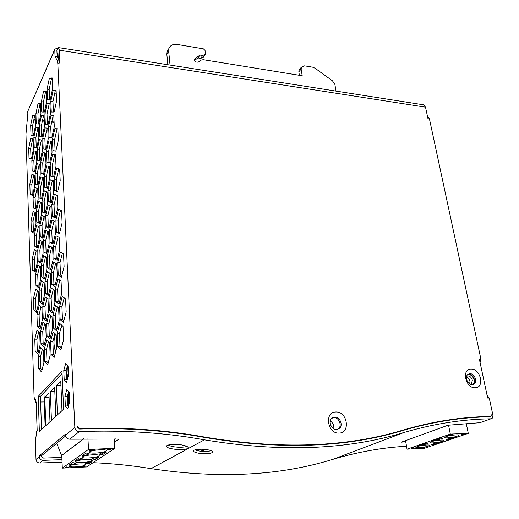 <?xml version="1.0" encoding="UTF-8"?>
<svg xmlns="http://www.w3.org/2000/svg" width="519" height="519" viewBox="0 0 519 519"><rect width="100%" height="100%" fill="white"/><g stroke="black" fill="none" stroke-linecap="round" stroke-linejoin="round"><path stroke-width="0.78" d="M286.151 73.153L285.288 73.01M168.409 49.292L167.196 51.245L166.833 54.261L167.858 64.732M204.817 54.975L203.273 57.226L200.717 58.394L198.018 57.953L199.984 55.059L202.695 55.507L205.252 54.339L205.07 50.473L203.409 48.838L177.167 44.433C173.125 43.92 170.414 45.205 169.038 48.273L168.681 51.297L170.044 65.076M299.385 75.3L298.827 71.797L299.1 69.825L299.813 68.995M198.018 57.953L194.567 60.295M199.984 55.059L194.567 59.017C194.657 61.502 195.935 62.514 198.414 62.046L201.359 60.035L203.247 59.691L302.201 75.755L301.137 69.124L301.409 67.146L304.562 65.842L312.775 67.223L315.046 68.21L332.478 80.821L334.865 84.422L336.027 91.097M330.305 420.98C333.029 422.888 334.178 425.489 333.749 428.798M79.666 463.96C83.663 463.824 85.674 464.09 85.706 464.758C84.584 465.777 81.146 466.49 75.391 466.892C71.382 467.042 69.351 466.776 69.287 466.094C70.402 465.076 73.867 464.362 79.666 463.96M418.775 447.722C416.763 447.806 415.797 447.663 415.868 447.294C417.484 446.23 421.104 445.458 426.728 444.984C428.726 444.906 429.687 445.049 429.602 445.412C427.974 446.483 424.36 447.248 418.775 447.722M432.781 442.902C430.77 442.973 429.803 442.824 429.888 442.448C431.581 441.325 435.318 440.521 441.092 440.041C443.09 439.969 444.037 440.118 443.953 440.495C442.24 441.617 438.516 442.422 432.781 442.902M86.16 459.51C90.209 459.38 92.246 459.659 92.265 460.359C91.104 461.43 87.581 462.163 81.691 462.572C77.623 462.714 75.566 462.429 75.515 461.722C76.669 460.651 80.218 459.912 86.16 459.51M447.417 437.861C445.406 437.932 444.446 437.77 444.536 437.381C446.321 436.2 450.174 435.357 456.11 434.864C458.102 434.799 459.049 434.961 458.952 435.344C457.155 436.531 453.308 437.368 447.417 437.861M100.407 449.733C104.579 449.616 106.661 449.941 106.667 450.706C105.409 451.887 101.692 452.678 95.509 453.093C91.325 453.217 89.216 452.886 89.184 452.114C90.429 450.933 94.173 450.142 100.407 449.733M88.386 457.979C84.266 458.108 82.177 457.803 82.138 457.064C83.338 455.942 86.984 455.176 93.063 454.767C97.17 454.65 99.233 454.955 99.246 455.682C98.039 456.804 94.419 457.57 88.386 457.979M413.176 447.631L414.052 448.189L411.171 448.325L413.176 447.631M431.497 444.517L435.869 443.018L440.865 442.169L432.288 445.094L431.497 444.517M424.685 447.689L421.843 447.826L424.633 447.397M437.971 439.904L432.885 440.774L441.74 437.699L442.512 438.334L437.971 439.904L437.809 439.061M447.754 435.61L449.882 434.87L452.62 434.76L447.754 435.61M463.902 434.306L461.196 434.416L461.741 435.045L463.902 434.306M445.951 439.567L450.524 437.997L455.656 437.121L446.69 440.183L445.951 439.567M423.627 444.874L418.671 445.717L427.137 442.772L427.967 443.369L423.627 444.874L423.472 444.05M448.559 425.165L450.304 434.092L468.274 433.378L466.289 423.588M450.291 434.098L407.045 449.169L424.295 448.351L468.261 433.384M407.045 449.169L405.534 440.65M60.944 385.578L56.253 385.617L60.749 380.959L61.995 410.652M57.421 414.869L56.253 385.617M66.4 375.12L67.23 374.257L67.444 379.052M68.099 393.746L68.625 405.605M67.425 379.11L66.575 379.117M54.832 391.663L50.356 391.715L54.657 387.265L55.805 416.361M51.433 420.396L50.356 391.715M49.084 397.398L44.803 397.457L48.935 393.188L49.986 421.733M45.795 425.593L44.809 397.457M95.249 459.536L92.304 458.926L93.602 458.05L98.967 457.057L95.249 459.536L95.159 457.823M109.82 449.83L106.823 449.136L111.131 448.961L109.82 449.83L109.769 449.013M89.385 450.667L90.624 449.785L94.996 449.61L89.385 450.667M102.308 454.832L99.337 454.183L100.816 453.191L106.317 452.166L102.308 454.832L102.204 452.99M80.925 459.438L75.599 460.424L79.115 457.933L82.184 458.562L80.925 459.438L80.88 458.413M66.426 466.918L68.677 467.398L65.53 467.554L66.426 466.918M74.522 463.908L69.319 464.868L72.576 462.565L75.618 463.149L74.522 463.908L74.483 463.039M84.578 466.218L84.597 466.626L81.502 466.776L85.551 465.997L84.597 466.626M88.613 463.954L85.687 463.389L86.816 462.624L92.051 461.663L88.613 463.954L88.528 462.377M87.743 454.676L82.274 455.695L86.07 453.009L89.171 453.684L87.743 454.676L87.685 453.496M83.669 438.73L61.599 455.539L56.694 443.291M61.599 455.539L83.864 438.73M87.945 438.659L88.502 449.422L62.299 468.132L61.78 455.533M62.299 468.132L86.641 466.944L114.777 448.364L88.502 449.422M45.127 426.209L43.959 392.649M114.777 448.364L114.186 438.873M69.423 402.828L68.936 391.936M68.229 376.249L67.749 365.584M336.617 429.563C331.712 430.004 328.034 421.902 331.57 418.47L334.729 417.029C339.653 416.621 343.299 424.763 339.692 428.175L336.617 429.563M339.069 433.073C327.353 433.981 324.103 411.703 335.871 411.995C347.373 411.178 350.825 433.086 339.069 433.073M206.867 449.649C210.941 450.291 212.946 451.095 212.881 452.062C211.337 453.632 206.906 454.073 199.594 453.372C195.494 452.717 193.457 451.854 193.49 450.797L194.145 450.148C196.805 449.11 201.041 448.941 206.867 449.649M211.272 450.667C208.359 451.517 204.395 451.64 199.374 451.05L194.748 449.895M337.707 429.388L338.699 428.603C342.3 425.197 338.66 417.062 333.743 417.477L332.536 417.672M471.174 369.074C480.75 368.6 484.928 388.076 475.093 387.79C465.355 388.335 461.313 368.574 471.174 369.074M469.948 373.686C474.269 373.414 477.759 381.355 474.444 383.989L472.271 384.819C467.95 385.13 464.447 377.196 467.71 374.549L469.948 373.686M173.489 449.058C180.709 450.161 187.528 449.506 188.079 447.891C188.358 446.736 186.023 445.711 181.086 444.815C174.527 444.024 169.849 444.251 167.053 445.497L166.424 446.158C166.365 447.307 168.72 448.273 173.489 449.058M186.808 446.405C184.18 447.32 179.198 447.599 173.288 446.703L167.605 445.237M114.199 439.068L114.647 439.476M56.234 93.407L54.819 92.914M472.926 384.754L473.328 384.449C476.637 381.815 473.159 373.888 468.839 374.16L468.106 374.238M469.695 384.002L469.974 381.154C469.429 379.039 468.268 377.657 466.497 377.008M65.692 363.488L68.047 365.895L68.476 375.367L66.529 382.315L64.194 379.759L63.792 370.404L65.692 363.488M64.194 379.759L66.601 379.746L67.1 380.278M66.601 379.746L66.192 370.404L63.792 370.404M67.574 365.408L66.192 370.404M65.336 405.988L67.768 405.949L67.34 396.406L64.92 396.438L66.847 389.594L69.235 392.28L69.676 401.959L67.704 408.829L65.336 405.988L64.92 396.438M68.69 391.663L67.34 396.406M67.768 405.949L68.333 406.624M63.59 409.18L39.36 431.536L38.218 396.419L61.969 371.098L63.59 409.18M38.218 396.419L40.424 396.386L41.533 429.531M40.424 396.386L62.072 373.511M38.484 127.551L35.973 127.285L38.484 127.46L38.867 137.866L36.706 147.954L34.222 147.539L36.732 147.837M38.004 127.518L35.889 137.503L33.871 137.275L35.973 127.285M34.222 147.539L33.871 137.275M36.246 147.753L35.889 137.503M47.093 191.79L47.54 203.117L45.192 213.303L42.467 212.076L42.052 200.918L44.336 190.817L47.093 191.79M42.467 212.076L45.361 212.576M44.595 212.239L44.173 201.093L42.052 200.918M46.353 191.53L44.173 201.093M60.139 319.613L59.588 306.697L62.254 296.362L65.556 298.879L66.153 312.036L63.402 322.435L60.139 319.613L62.481 319.672L61.917 306.768L59.588 306.697M64.226 297.867L61.917 306.768M62.481 319.672L63.831 320.826M35.999 223.494L33.832 233.089L31.354 231.682L31.01 220.919L33.119 211.395L35.623 212.563L35.999 223.494M35.013 212.277L33.054 221.062L31.01 220.919M31.354 231.682L33.411 231.818L33.054 221.062M33.411 231.818L34.04 232.175M52.594 154.279L55.527 154.818L56.026 166.255L53.554 176.985L50.654 176.181L50.187 164.912L52.594 154.279M54.735 154.668L52.361 165.126L50.187 164.912M50.654 176.181L52.834 176.382L52.361 165.126M52.834 176.382L53.645 176.609M48.676 231.928L49.136 243.664L46.736 253.726L43.946 251.975L43.518 240.433L45.847 230.442L48.676 231.928M47.813 231.474L45.672 240.563L43.518 240.433M43.946 251.975L46.113 252.098L45.672 240.563M46.113 252.098L46.995 252.649M41.935 307.728L42.363 319.749L40.034 329.163L37.342 326.503L36.953 314.689L39.217 305.334L41.935 307.728M37.342 326.503L39.502 326.548L40.45 327.476M39.502 326.548L39.1 314.748L36.953 314.689M41.007 306.911L39.1 314.748M45.023 127.908L47.748 128.102L48.196 138.956L45.873 149.459L43.181 149.011L42.766 138.314L45.023 127.908L47.125 128.154L44.861 138.547L42.766 138.314M47.754 128.199L47.125 128.154M43.181 149.011L45.283 149.238L44.861 138.547M45.283 149.238L45.906 149.342M40.132 344.83L37.822 354.036L35.169 351.084L34.786 339.179L37.031 330.026L39.716 332.724L40.132 344.83M35.169 351.084L37.323 351.097L38.289 352.167M37.323 351.097L36.933 339.212L34.786 339.179M38.769 331.771L36.933 339.212M38.023 103.534L40.566 103.437L40.956 113.758L38.782 124.035L36.265 123.898L35.902 113.719L38.023 103.534L40.06 103.794L37.919 113.966L35.902 113.719M40.579 103.774L40.06 103.794M38.289 124.009L37.919 113.966M43.174 343.792L42.746 331.66L40.56 331.622L42.895 322.195L45.717 324.862L46.172 337.214L43.765 346.692L40.975 343.766L43.174 343.792L44.225 344.882M40.975 343.766L40.56 331.622M44.686 323.888L42.746 331.66M52.633 247.615L53.12 259.675L50.641 269.828L47.742 267.836L47.287 255.977L49.694 245.902L52.633 247.615M51.666 247.05L49.487 256.101L47.287 255.977M49.487 256.101L49.954 267.947L47.742 267.836M49.954 267.947L50.94 268.615M51.835 204.823L54.294 194.307L57.304 195.365L57.823 207.224L55.293 217.831L52.315 216.494L51.835 204.823L54.041 204.999L56.383 195.04M54.041 204.999L54.534 216.657L52.315 216.494M54.534 216.657L55.475 217.078M50.311 273.519L50.791 285.677L48.338 295.603L45.471 293.293L45.03 281.337L47.417 271.482L50.311 273.519M45.471 293.293L47.677 293.378L48.689 294.182M47.677 293.378L47.223 281.434L45.03 281.337M49.324 272.825L47.223 281.434M40.729 176.992L43.388 177.77L43.81 188.812L41.539 198.894L38.906 197.862L38.516 186.996L40.729 176.992M38.906 197.862L41.676 198.297M41.001 198.037L40.605 187.177L38.516 186.996M42.74 177.582L40.605 187.177M43.096 253.33L40.8 263.094L38.134 261.271L37.744 249.937L39.982 240.245L42.675 241.815L43.096 253.33M38.134 261.271L40.261 261.381L41.072 261.933M40.261 261.381L39.859 250.061L37.744 249.937M41.89 241.354L39.859 250.061M46.866 269.166L44.491 279.014L41.734 276.958L41.312 265.319L43.628 255.549L46.418 257.34L46.866 269.166M41.734 276.958L43.894 277.055L44.803 277.723M43.894 277.055L43.473 265.43L41.312 265.319M45.529 256.769L43.473 265.43M44.115 216.507L42.013 225.635L39.892 225.493L42.156 215.593L44.881 216.864L45.309 228.289L42.986 238.26L40.294 236.735L39.892 225.493M40.294 236.735L43.213 237.313M42.422 236.872L42.013 225.635M56.396 232.045L58.653 232.194L58.128 220.212L55.883 220.05L58.426 209.423L61.553 210.701L62.105 222.898L59.49 233.615L56.396 232.045L55.883 220.05M60.522 210.279L58.128 220.212M58.653 232.194L59.711 232.726M35.143 115.393L35.5 125.553L33.404 135.53L31.004 135.264L30.673 125.248L32.716 115.354L35.143 115.393M32.995 135.485L32.652 125.481L30.673 125.248M35.149 115.607L34.708 115.601L32.652 125.481M34.708 115.601L32.716 115.354M45.328 124.398L44.906 113.791L47.184 103.184L49.947 103.073L50.401 113.836L48.066 124.547L45.328 124.398M47.43 124.515L47.002 114.05L44.906 113.791M49.96 103.43L47.184 103.184M49.292 103.45L47.002 114.05M50.888 315.63L48.831 323.759L46.6 323.707L49.039 313.995L52.01 316.616L52.51 329.228L49.999 338.998L47.06 336.098L46.6 323.707M47.06 336.098L49.305 336.13L50.447 337.253M49.305 336.13L48.831 323.759M39.081 226.894L39.476 238.111L37.245 247.79L34.682 246.188L34.312 235.139L36.486 225.531L39.081 226.894M38.387 226.531L36.395 235.276L34.312 235.139M34.682 246.188L36.771 246.311L36.395 235.276M36.771 246.311L37.485 246.752M53.1 331.816L56.188 334.729L56.72 347.711L54.119 357.546L51.063 354.341L50.577 341.593L53.1 331.816M51.063 354.341L53.353 354.354L54.612 355.664M53.353 354.354L52.847 341.619L50.577 341.593M54.949 333.555L52.847 341.619M49.318 166.56L49.779 177.796L47.411 188.189L44.647 187.268L44.225 176.201L46.528 165.892L49.318 166.56M44.647 187.268L47.521 187.703M46.781 187.456L46.347 176.402L44.225 176.201M48.604 166.385L46.347 176.402M55.312 289.064L57.888 278.813L61.06 281.038L61.618 293.812L58.965 304.128L55.831 301.61L55.312 289.064L57.596 289.154L59.86 280.202M55.831 301.61L58.122 301.682L59.341 302.655M58.122 301.682L57.596 289.154M46.729 339.763L49.662 342.709L50.142 355.418L47.657 364.954L44.757 361.73L44.31 349.248L46.729 339.763M44.757 361.73L46.995 361.737L48.163 363.021M46.995 361.737L46.541 349.268L44.31 349.248M48.52 341.56L46.541 349.268M44.096 115.756L41.455 115.497L44.089 115.536L44.504 126.117L42.26 136.51L39.658 136.218L39.269 125.786L41.455 115.497M41.721 136.452L41.325 126.033L39.269 125.786M43.525 115.75L41.325 126.033M52.03 152.333L49.642 162.947L46.84 162.33L46.405 151.353L48.734 140.837L51.563 141.194L52.03 152.333M46.84 162.33L49.694 162.7M48.981 162.544L48.533 151.58L46.405 151.353M50.868 141.103L48.533 151.58M54.138 112.033L51.264 112.033L50.804 101.244L53.178 90.3L56.078 90.034L56.571 100.978L54.138 112.033M53.405 112.033L52.944 101.523L50.804 101.244M56.097 90.527L55.332 90.591L52.944 101.523M55.332 90.591L53.178 90.3M60.905 349.754L57.68 346.575L57.148 333.555L59.789 323.467L63.046 326.341L63.623 339.608L60.905 349.754M57.68 346.575L60.022 346.601L61.391 347.944M60.022 346.601L59.471 333.594L57.148 333.555M61.696 325.154L59.471 333.594M37.563 160.267L39.626 160.475L39.243 149.972L37.186 149.751L39.353 139.65L41.955 139.981L42.363 150.653L40.138 160.838L37.563 160.267L37.186 149.751M41.416 139.909L39.243 149.972M39.626 160.475L40.19 160.598M35.993 285.671L35.61 274.253L37.829 264.761L40.482 266.623L40.897 278.229L38.62 287.779L35.993 285.671L38.114 285.755L37.725 274.343L35.61 274.253M39.678 266.052L37.725 274.343M38.114 285.755L38.944 286.417M44.608 294.539L42.253 304.166L39.535 301.805L39.126 290.082L41.416 280.519L44.173 282.615L44.608 294.539M43.265 281.921L41.28 290.166L39.126 290.082M39.535 301.805L41.695 301.876L41.28 290.166M41.695 301.876L42.623 302.674M43.22 318.595L45.419 318.647L44.978 306.612L42.785 306.547L45.153 296.907L48.008 299.255L48.475 311.51L46.048 321.209L43.22 318.595L42.785 306.547M45.419 318.647L46.45 319.594M47.002 298.425L44.978 306.612M37.264 163.693L39.833 164.309L40.229 175.065L38.023 185.056L35.487 184.2L35.117 173.599L37.264 163.693M35.487 184.2L38.127 184.582M37.543 184.388L37.167 173.794L35.117 173.599M39.269 164.173L37.167 173.794M52.413 180.43L50.116 190.421L47.949 190.233L50.33 179.814L53.23 180.67L53.717 192.212L51.271 202.715L48.403 201.593L51.413 202.092M48.403 201.593L47.949 190.233M50.583 201.768L50.116 190.421M46.165 226.848L48.338 226.998L47.891 215.554L45.73 215.391L48.085 205.193L50.946 206.367L51.42 218.006L49 228.282L46.165 226.848L45.73 215.391M50.109 206.024L47.891 215.554M48.338 226.998L49.201 227.432M33.463 149.115L31.387 158.911L29.019 158.386L28.694 148.285L30.718 138.573L33.119 138.878L33.463 149.115M32.703 138.826L30.673 148.499L28.694 148.285M30.673 148.499L31.004 158.587L29.019 158.386M31.004 158.587L31.438 158.678M55.728 328.099L55.215 315.468L52.938 315.409L55.488 305.399L58.615 307.968L59.16 320.846L56.532 330.921L53.438 328.053L55.728 328.099L56.973 329.241M53.438 328.053L52.938 315.409M57.395 306.963L55.215 315.468M35.467 208.164L35.104 197.486L33.06 197.317L35.188 187.606L37.725 188.494L38.108 199.341L35.921 209.131L33.417 208.002L36.077 208.437M33.417 208.002L33.06 197.317M37.134 188.287L35.104 197.486M60.301 252.091L63.519 253.96L64.09 266.623L61.411 277.191L58.232 275.018L57.7 262.575L60.301 252.091M58.232 275.018L60.528 275.122L61.729 275.939M60.528 275.122L59.99 262.692L57.7 262.575M62.345 253.278L59.99 262.692M55.676 263.282L53.457 272.287L51.212 272.183L53.704 262.017L56.753 263.976L57.278 276.387L54.716 286.618L51.699 284.38L51.212 272.183M51.699 284.38L53.95 284.47L55.053 285.281M53.95 284.47L53.457 272.287M53.82 115.906L50.946 115.633L53.814 115.679L54.294 126.72L51.881 137.554L49.045 137.243L48.598 126.364L50.946 115.633M51.193 137.483L50.732 126.617L48.598 126.364M53.094 115.899L50.732 126.617M49.37 310.304L51.621 310.368L51.134 298.088L48.903 298.01L51.368 288.077L54.378 290.368L54.884 302.875L52.348 312.879L49.37 310.304L48.903 298.01M51.621 310.368L52.743 311.329M53.275 289.531L51.134 298.088M40.657 347.341L43.44 350.312L43.881 362.762L41.501 372.019L38.743 368.782L38.341 356.553L40.657 347.341M42.389 349.19L40.521 356.566L38.341 356.553M38.743 368.782L40.943 368.782L40.521 356.566M40.943 368.782L42.013 370.028M51.991 220.179L54.962 221.568L55.468 233.531L52.964 243.911L50.025 242.243L49.552 230.475L51.991 220.179M50.025 242.243L52.237 242.379L53.198 242.924M52.237 242.379L51.757 230.624L49.552 230.475M54.015 221.126L51.757 230.624M46.658 101.439L44.394 112.033L41.76 112.033L41.358 101.685L43.57 91.195L46.23 90.948L46.658 101.439M46.249 91.422L43.57 91.195M45.64 91.474L43.421 101.951L41.358 101.685M43.817 112.033L43.421 101.951M54.041 258.28L53.541 246.188L56.058 235.795L59.147 237.417L59.685 249.717L57.096 260.194L54.041 258.28L56.299 258.404L55.786 246.317L53.541 246.188M58.089 236.859L55.786 246.317M56.299 258.404L57.375 259.072M34.643 171.731L32.191 171.043L31.847 160.702L33.93 150.893L36.408 151.347L36.784 161.837L34.643 171.731M32.191 171.043L34.721 171.38M34.215 171.238L33.858 160.903L31.847 160.702M35.921 151.256L33.858 160.903M50.259 99.486L47.495 99.635L47.06 89.119L49.363 78.304L52.153 77.889L52.62 88.561L50.259 99.486M52.185 78.499L49.363 78.304M51.472 78.603L49.162 89.404L47.06 89.119M49.59 99.518L49.162 89.404M41.228 202.41L41.637 213.536L39.386 223.417L36.791 222.093L36.408 211.136L38.601 201.333L41.228 202.41M40.553 202.131L38.49 211.298L36.408 211.136M36.791 222.093L38.88 222.242L38.49 211.298M38.88 222.242L39.574 222.593M34.708 185.692L32.593 195.391L30.167 194.443L29.836 184.018L31.899 174.397L34.351 175.117L34.708 185.692M33.839 174.968L31.847 184.193L29.836 184.018M31.847 184.193L32.184 194.612L30.167 194.443M32.184 194.612L32.716 194.82M36.946 251.261L37.329 262.569L35.123 272.047L32.587 270.159L32.23 259.033L34.377 249.62L36.946 251.261M32.587 270.159L34.669 270.256L35.409 270.801M34.669 270.256L34.306 259.143L32.23 259.033M36.226 250.8L34.306 259.143M54.625 190.609L56.843 190.804L56.337 179.243L54.132 179.042L56.61 168.292L59.659 169.019L60.198 180.774L57.641 191.621L54.625 190.609L54.132 179.042M56.843 190.804L57.765 191.109M58.77 168.805L56.337 179.243M38.309 291.295L38.704 302.992L36.447 312.341L33.858 309.94L33.488 298.438L35.681 289.141L38.309 291.295M33.858 309.94L35.973 309.999L36.823 310.784M35.973 309.999L35.597 298.509L33.488 298.438M37.472 290.614L35.597 298.509M54.865 128.608L57.836 128.816L58.355 140.156L55.857 151.113L52.919 150.627L52.438 139.462L54.865 128.608L57.051 128.861L54.612 139.702L52.438 139.462M57.843 128.92L57.051 128.861M52.919 150.627L55.883 150.99M55.098 150.86L54.612 139.702M45.562 153.008L45.996 163.959L43.7 174.248L41.033 173.508L40.638 162.726L42.869 152.521L45.562 153.008M41.033 173.508L43.784 173.884M43.135 173.703L42.727 162.934L40.638 162.726M44.939 152.897L42.727 162.934M40.612 402.017L44.284 401.959M36.22 402.173L37.199 431.062L36.615 431.613L36.726 435.285L36.142 435.824L35.422 440.255L36.012 459.451C36.336 461.683 37.621 462.87 39.872 463.013L62.053 462.228M36.278 401.998L35.701 402.608L36.233 402.601M57.758 48.39L56.785 48.241L54.767 49.311L27.176 112.753L27.371 118.845L25.963 134.103L34.085 396.97L34.708 399.721L35.59 399.033L35.701 402.608M413.961 427.397L390.801 433.793M77.318 426.553L79.537 428.616C123.697 427.02 165.36 429.829 204.531 437.043C280.364 449.701 346.77 447.313 403.743 429.868C433.183 421.318 462.02 416.841 490.254 416.452L489.248 416.802M490.254 416.446L490.844 416.225L491.292 415.057L490.916 416.562L490.325 416.783C462.079 417.205 433.216 421.694 403.743 430.238C346.802 447.683 280.435 450.09 204.648 437.446C165.451 430.264 123.749 427.461 79.556 429.038L77.337 426.975M466.36 423.932L467.541 423.51M59.464 61.067L60.003 63.986L59.348 50.207L58.641 47.612L56.882 50.362L57.181 56.649L59.464 61.067L57.298 60.736L57.83 63.662L74.84 427.474C75.242 430.024 76.728 431.399 79.284 431.6C123.496 429.94 165.217 432.684 204.434 439.833C280.623 452.451 347.302 449.954 404.476 432.333C433.923 423.744 462.766 419.235 491 418.801L492.181 418.34L492.959 415.356L489.248 398.041L487.263 395.491M114.388 442.149L118.961 439.042L69.754 439.191C67.288 439.009 65.855 437.679 65.459 435.201L65.413 434.208L39.262 455.844L41.514 455.747L41.533 456.279L43.466 458.082L61.858 457.414M114.238 439.762L115.471 438.912M39.262 455.844L39.295 456.752C39.626 459.017 40.93 460.217 43.2 460.359L61.949 459.659M41.514 455.747L65.576 436.005M406.526 446.249C382.419 447.56 357.876 451.919 332.913 459.334C279.709 475.806 219.076 478.907 151.023 468.638C132.287 465.569 112.98 463.584 93.096 462.682M479.867 422.7L447.994 425.23L401.278 442.194L405.709 441.669M27.222 112.37L27.39 111.974M54.767 49.311L55.033 56.318L57.298 60.736M57.181 56.649L55.033 56.318M427.384 115.893L429.453 118.987L480.866 358.927L480.088 362.599M57.096 54.917L57.959 53.061L58.258 58.738M423.465 104.806L425.515 107.167L427.993 118.773L429.453 118.987M489.248 398.041L487.665 398.067L479.303 358.914L480.866 358.927M491.227 414.726L491.272 415.057M166.833 54.261L168.681 51.297M202.695 55.507L200.717 58.394M301.137 69.124L298.827 71.797M195.092 58.368L194.489 59.263M203.442 450.213L202.734 450.239L203.442 450.213M55.747 351.382C53.522 345.654 53.438 340.042 55.501 334.547L55.637 334.204M61.43 326.159L62.157 325.562M467.84 374.439C470.837 374.381 472.906 376.184 474.042 379.85C474.431 382.068 473.951 383.716 472.595 384.806M466.691 376.191C469.28 375.451 471.161 376.781 472.335 380.168L471.427 383.878L470.461 384.423M35.603 399.636L35.013 399.643M403.743 429.868L400.726 431.023M204.531 437.043L203.999 437.335M79.537 428.616L79.07 428.992M69.76 439.191L79.284 431.6M74.84 427.474L65.459 435.201M43.207 460.359L39.879 463.013M39.295 456.752L36.012 459.451M151.023 468.638L204.434 439.833M332.913 459.334L404.476 432.333M478.79 423.076L491 418.801M27.176 112.753L54.729 49.727M428.091 116.457L427.481 116.366M54.086 121.984L51.816 121.712M48.76 121.342L47.294 121.167M44.297 120.81L42.487 120.59M39.587 120.239L38.147 120.071M35.292 119.727L33.884 119.558M33.793 119.993L35.311 120.174M38.159 120.518L39.489 120.674M42.396 121.024L44.316 121.251M47.313 121.615L48.669 121.777M51.718 122.14L54.106 122.432M59.348 50.207L425.515 107.167M57.83 63.662L60.003 63.986M167.196 51.245L169.038 48.273M301.409 67.146L299.1 69.825M55.663 351.707C53.386 345.914 53.334 340.192 55.501 334.547L55.715 334.281M198.894 449.253C201.333 450.7 203.545 450.771 205.537 449.48M62.546 325.906L60.995 327.8M432.184 444.283L432.282 444.802M446.593 439.346L446.69 439.846M470.493 384.436L471.427 383.878L470.292 384.339M212.848 451.705L212.887 452.055M339.692 428.175L338.699 428.603M188.047 447.462L188.086 447.884M474.444 383.989L473.328 384.449M37.141 431.12L36.22 402.102M34.929 399.714L35.61 399.708M490.286 416.783L490.916 416.562M58.641 47.612L423.835 104.864"/></g></svg>

